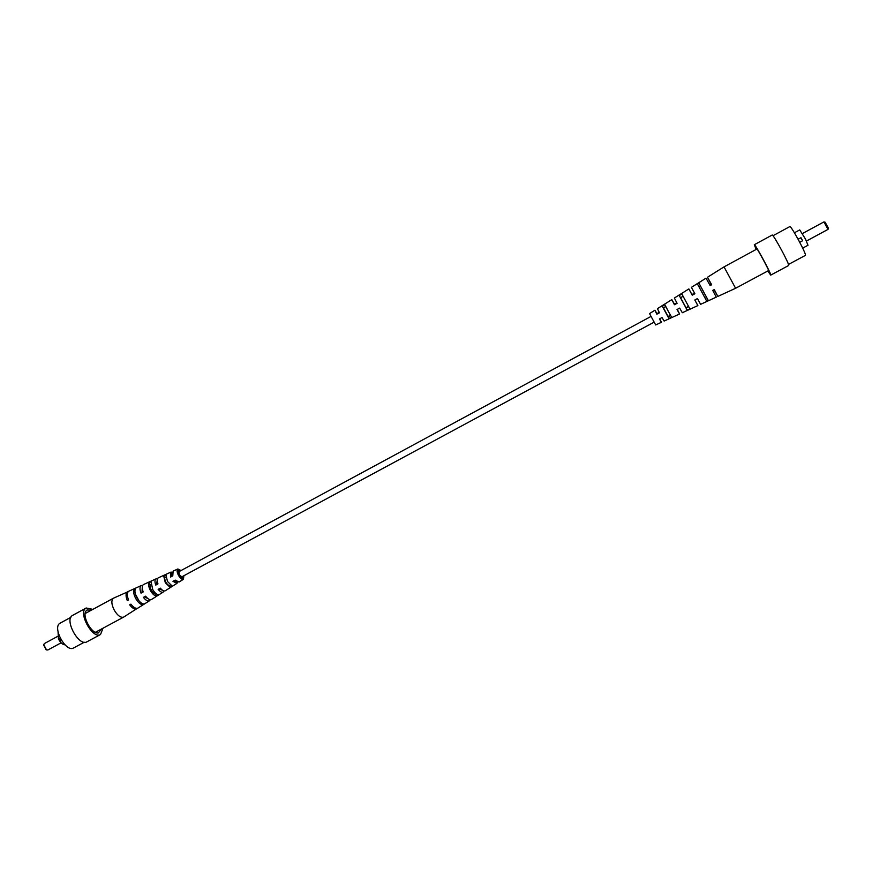 <?xml version="1.0" encoding="UTF-8"?>
<svg xmlns="http://www.w3.org/2000/svg" width="872" height="872" viewBox="0 0 872 872"><rect width="100%" height="100%" fill="white"/><g stroke="black" fill="none" stroke-linecap="round" stroke-linejoin="round"><path stroke-width="1.31" d="M650.883 316.503L179.196 571.542C178.738 574.027 179.676 575.771 182.008 576.741L653.967 322.237M61.563 640.549L61.029 640.833L59.579 638.271L60.124 637.977M92.846 609.365L86.186 607.991L72.496 615.447C63.983 619.73 78.96 647.002 86.96 641.792L100.509 634.522L103.016 628.2M73.967 647.743L73.651 647.929C65.869 652.954 51.775 626.848 60.244 623.099L70.861 617.332M64.986 644.855C62.501 644.626 60.321 642.599 58.424 638.773L58.064 632.037M57.639 636.386L44.385 643.558L43.72 644.702L46.521 649.902L47.916 649.934M46.172 649.694L43.687 645.106M86.186 607.991L86.012 608.089C77.663 612.297 92.672 639.656 100.509 634.522M91.397 610.16L87.08 609.986L86.274 610.705C81.445 615.578 91.56 634.326 98.285 632.963L101.566 628.974M151.063 581.744L152.731 589.548C154.595 592.666 156.47 594.388 158.355 594.715L156.328 596.012C154.377 595.707 152.447 593.952 150.529 590.736C148.774 587.423 148.218 584.752 148.861 582.736L151.063 581.744M165.299 582.714L163.74 576.065L165.974 575.062L167.5 581.515L172.078 585.94L170.029 587.248L165.299 582.714M183.872 575.738L183.447 579.27C182.03 579.76 180.395 578.507 178.553 575.509C176.863 572.152 176.645 569.972 177.877 568.958L181.06 570.539M137.078 598.05C139.335 601.789 141.591 603.762 143.847 603.969L142.692 604.71C140.403 604.514 138.114 602.519 135.836 598.726C133.765 594.791 133.176 591.685 134.07 589.396L135.324 588.829C134.452 591.096 135.04 594.17 137.078 598.05M128.282 591.587L113.36 598.247C111.082 600.448 111.42 604.492 114.374 610.389C117.72 615.741 120.826 617.965 123.704 617.082L137.318 608.329M172.34 572.228L170.901 572.119L170.574 577.046L172.776 575.782M170.574 577.046L172.787 575.836L173.125 571.116L177.877 568.958M142.626 585.417L141.319 585.537C139.673 586.616 139.564 589.134 141.013 593.124L143.172 591.837M141.013 593.124L143.204 591.924C141.798 588.044 141.907 585.581 143.509 584.545L156.066 578.855C154.715 579.717 154.606 581.798 155.761 585.101L157.941 583.837M127.595 591.761C125.655 593.036 125.546 595.979 127.279 600.59L128.478 599.816M127.279 600.59L128.522 599.914C126.822 595.358 126.92 592.459 128.849 591.194L141.319 585.537M157.429 578.823L156.066 578.855M155.761 585.101L157.963 583.902C156.862 580.697 156.96 578.681 158.268 577.853L170.901 572.119M183.447 579.27L179.033 582.06L175.185 580.109L172.972 581.308L176.972 583.357L165.255 590.78C163.958 591.401 162.323 590.529 160.361 588.164L158.148 589.352C160.175 591.816 161.865 592.72 163.206 592.077L151.565 599.446C149.951 600.209 147.957 599.119 145.602 596.176L143.411 597.364C145.831 600.394 147.869 601.517 149.526 600.732L137.95 608.067C136.01 608.961 133.667 607.653 130.909 604.154L129.666 604.83C132.446 608.384 134.833 609.702 136.795 608.798M149.526 600.732L150.344 599.707M163.206 592.077L163.98 590.954M176.972 583.357L177.67 582.104M180.537 570.811L178.4 570.005C177.626 573.972 179.12 576.719 182.858 578.256L183.349 576.021M155.935 593.538L155.183 593.985C151.826 591.99 150.093 588.916 149.995 584.774L150.878 584.338M172.253 573.318L171.533 573.384L171.141 576.675M142.223 587.881L142.016 592.47M157.2 580.501L156.535 584.589M144.469 596.786L148.066 598.704M158.977 588.905L162.454 590.224M173.572 580.981L176.264 582.136L176.722 581.569M139.073 600.917L135.433 594.181M170.291 585.003L169.146 585.679C166.334 583.869 164.83 581.188 164.623 577.635L165.898 577.013M141.972 603.424L142.692 604.71M134.07 589.396L134.909 590.889M155.183 593.985L156.328 596.012M148.861 582.736L149.995 584.774M169.146 585.679L170.029 587.248M163.74 576.065L164.623 577.635M798.087 239.157L800.976 237.729L802.6 240.748L799.766 242.285M800.976 237.729L798.142 239.266M788.55 265.535L788.615 265.524C790.348 265.666 773.29 234.012 772.178 235.026L754.313 244.727L756.144 249.457M772.974 235.745L789.847 226.578C791.155 225.51 807.243 255.387 805.357 255.387L788.473 264.445M794.425 232.791L799.733 229.914L805.466 239.059L807.995 245.272L802.698 248.128M806.447 241.032L828.019 229.38L823.931 221.902L802.404 233.543M825.141 222.229L828.4 228.213L828.019 229.38M767.774 270.996L770.717 275.116C772.178 275.389 754.88 243.364 754.313 244.727M767.949 270.898L769.54 272.914C770.619 272.871 756.133 246.057 755.512 246.918L756.318 249.359M687.169 310.138L679.299 295.564L681.839 293.962L689.905 308.895L687.169 310.138L680.487 297.777L682.961 296.317M668.214 311.184L671.614 317.201L668.9 318.433L662.328 306.301L664.846 304.71L668.214 311.184M659.221 312.372L656.965 313.593L654.916 310.225L649.542 313.604L655.668 324.951L661.434 322.302L659.755 318.76M702.276 292.905L697.491 284.087L698.952 283.171L708.315 300.513L706.734 301.232L702.276 292.905M714.059 289.668L717.841 296.425L735.597 288.283L724.033 266.876L757.07 248.945M717.841 296.425L714.277 289.558L712.74 290.376L716.272 297.145L700.598 304.339L697.469 298.562L694.799 299.99L697.873 305.592L682.307 312.732L679.659 308.099L677.021 309.516L679.593 313.975L664.137 321.06L662.012 317.55L659.396 318.956L661.434 322.302M697.873 305.592L694.81 299.979M679.593 313.975L677.272 309.386M706.636 297.505L700.423 286.005L706.658 297.505L705.154 298.235M680.585 297.712L685.97 307.674M663.428 307.87L668.072 316.449M694.548 293.156L691.954 294.562L688.869 288.926L692.215 295.194L694.875 293.766L691.42 287.335L706.026 278.168L710.146 285.558L711.672 284.741L707.486 277.252L711.083 284.163L709.775 284.882M676.803 302.813L674.416 304.099L671.832 299.619L674.448 304.742L677.075 303.325L674.372 298.028L688.869 288.926M654.916 310.225L656.834 314.203L659.439 312.797L657.433 308.655L671.832 299.619M663.374 307.903L668.007 316.482L670.481 315.272M680.552 297.733L685.926 307.696L688.52 306.421M688.629 306.628L685.981 307.936M659.45 318.923L660.736 321.005L659.712 318.792M714.092 289.646L716.261 293.493L714.233 289.58M677.064 309.495L678.612 312.154L677.228 309.397M710.081 285.449L711.574 284.643L709.078 280.185L711.181 284.261L709.83 284.991M694.603 293.254L691.997 294.66L690.144 291.281L692.172 295.096L694.744 293.711M676.846 302.878L674.427 304.197L672.824 301.44L674.438 304.644L676.955 303.293M659.243 312.427L656.954 313.68L655.613 311.522L656.845 314.127L659.297 312.808M698.995 286.855L700.467 285.983L706.789 297.701L705.274 298.453M670.59 315.479L667.985 316.754L663.232 307.98L665.641 306.552M700.467 285.983L698.952 283.171M708.315 300.513L706.789 297.701M679.299 295.564L680.487 297.777M667.985 316.754L668.9 318.433M662.328 306.301L663.232 307.98M73.651 647.929L84.29 642.217M47.851 649.978L61.116 642.817M45.867 649.586L46.521 649.902M43.622 645.433L43.72 644.702M113.502 598.17L85.184 613.528M123.704 617.082L95.331 632.331M825.163 222.229L823.975 221.902M788.615 265.524L770.717 275.116M707.486 277.252L724.033 266.876M735.597 288.283L768.712 270.494"/></g></svg>

